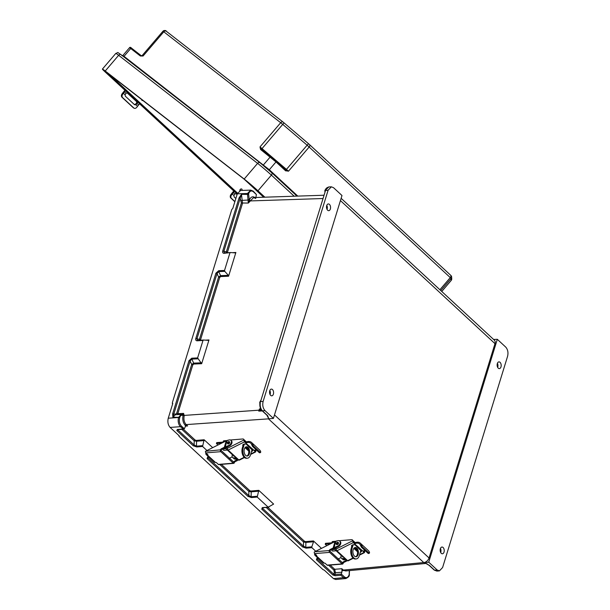 <?xml version="1.0" encoding="UTF-8"?>
<svg xmlns="http://www.w3.org/2000/svg" width="610" height="610" viewBox="0 0 610 610"><rect width="100%" height="100%" fill="white"/><g stroke="black" fill="none" stroke-linecap="round" stroke-linejoin="round"><path stroke-width="0.91" d="M202.474 445.643L196.481 446.169L194.14 444.987A0.846 0.572 132.8 0 1 193.256 445.757L196.778 446.97L202.581 446.467L204.121 439.749L212.677 447.664M258.785 490.341L273.623 504.081L268.156 507.177L257.237 497.066L258.785 490.341L250.923 491.027L249.749 490.623L221.384 464.37M321.478 548.375L313.441 540.94L313.54 541.764L305.877 542.427L303.521 541.985A0.846 0.572 132.8 0 1 304.405 541.215L305.579 541.619L313.441 540.94M440.45 548.489A3.37 2.021 -93.6 0 1 440.786 552.294A3.37 2.021 -93.6 0 1 440.71 552.53M497.668 367.365A3.37 2.021 86.4 0 0 497.745 367.136A3.37 2.021 86.4 0 0 497.417 363.324M345.9 578.547L335.736 579.5L333.449 578.608L324.322 570.167L322.995 569.618L179.203 436.508L179.226 435.853L170.106 427.412L180.392 426.695L183.656 429.196L177.533 429.692A0.846 0.503 -94.7 0 1 177.251 429.577L176.808 430.538L193.256 445.757M425.879 563.411L429.409 565.386L434.602 570.197L437.164 569.984L439.429 570.884L442.601 567.529L507.589 356.301C508.435 352.572 507.817 349.5 505.736 347.098L497.31 339.297L493.604 339.465M444.019 552.096A3.37 2.021 -93.6 0 1 442.41 553.773A3.37 2.021 -93.6 0 1 440.176 550.533A3.37 2.021 -93.6 0 1 441.983 547.04A3.37 2.021 -93.6 0 1 443.859 548.664A3.37 2.021 -93.6 0 1 444.019 552.096M437.164 569.984L428.738 562.184L497.31 339.297M500.978 366.93A3.37 2.021 86.4 0 0 500.825 363.507A3.37 2.021 86.4 0 0 498.942 361.882A3.37 2.021 86.4 0 0 497.135 365.375A3.37 2.021 86.4 0 0 499.369 368.608A3.37 2.021 86.4 0 0 500.978 366.93M427.183 563.937L424.141 562.565L428.738 562.184M274.492 414.914L429.043 557.975L494.984 343.643A5.055 3.424 -47.2 0 0 494.382 340.182L341.127 198.319M429.043 557.975A5.055 3.424 132.8 0 1 423.79 562.588L268.453 418.857L268.835 418.788L267.63 415.631A0.846 0.572 132.8 0 1 267.264 415.524L268.819 418.788L273.417 418.414L341.989 195.52L333.563 187.72L331.39 186.82L328.119 190.183L325.206 190.602A1.266 0.854 132.8 0 1 325.252 191.349L260.889 400.564A1.266 0.854 -47.2 0 1 260.371 401.342L259.967 401.754M202.581 446.467L206.965 450.531M179.203 436.508L179.226 435.853M315.767 551.242L311.893 547.658L306.098 548.161L302.568 546.941A0.846 0.572 -47.2 0 0 303.452 546.171L305.801 547.353L311.794 546.834L313.54 541.764M341.318 574.04L344.383 576.9C346.404 578.349 347.99 577.632 349.141 574.742L349.271 575.032C349.454 576.175 348.295 577.35 345.794 578.562L343.491 577.67L340.883 575.245L335.126 575.718A0.846 0.503 85.3 0 1 334.882 574.567L341.318 574.04L341.875 572.218L335.439 572.744L334.882 574.567L333.746 574.216L334.31 572.363L333.853 570.06L328.607 565.211M346.991 570.83L341.974 570.419L341.875 572.218M302.568 546.941L261.759 509.167L262.292 507.619L268.888 507.116M311.794 546.834L311.893 547.658M429.409 565.386A0.846 0.572 132.8 0 1 429.043 565.279L434.244 570.083A0.846 0.572 132.8 0 0 434.602 570.197L436.867 571.09L439.429 570.884M341.974 570.419L341.844 568.711L343.308 570.068L345.595 570.96L425.963 563.449M330.185 565.081L334.737 569.29L335.439 572.744L334.31 572.363M425.559 563.266L429.043 565.279M261.759 509.167A0.846 0.572 -47.2 0 0 262.643 508.397L262.826 507.581L262.643 508.397L303.452 546.171L303.521 541.985L266.212 507.451M317.886 558.28L317.299 558.989A0.846 0.572 132.8 0 1 316.415 559.759L316.956 558.211L318.039 558.135M340.883 575.245L341.31 574.056M255.727 198.463L253.577 197.564L248.316 203.069L247.454 193.492L237.282 193.827L232.799 208.422L231.792 209.497L172.386 402.6L172.744 403.614L168.253 418.208C167.407 421.937 168.024 425.002 170.106 427.412M228.582 276.223L220.652 276.566L219.722 277.397L218.609 277.016L220.599 275.659L228.338 275.323L228.582 276.223L235.887 252.464L235.239 252.898L230.557 252.54L224.023 253.325C222.833 253.242 222.398 252.479 222.711 251.038L239.044 197.937L241.476 194.331L242.498 203.366L227.484 252.182L227.919 252.944M205.448 340.159L208.978 339.945L208.323 340.372L208.978 339.945L201.666 363.705L197.609 357.933L191.761 358.184L188.986 360.678L172.645 413.771L172.897 417.248L175.337 414.731L181.139 414.426L178.547 417.492C177.701 421.22 178.318 424.286 180.392 426.695A0.846 0.572 -47.2 0 0 181.277 425.925C179.454 423.82 178.921 421.136 179.66 417.865L179.828 417.332C180.43 415.646 181.338 414.991 182.55 415.349L183.069 415.448C182.298 419.528 183.03 422.837 185.272 425.368L185.722 425.788L184.35 428.761L181.277 425.925M186.195 425.666L187.621 425.955L186.157 424.598C184.159 422.349 183.503 419.405 184.197 415.784L183.61 413.389L181.971 414.579L181.139 414.426L182.192 414.609A0.846 0.648 112.1 0 1 182.55 415.349M270.077 394.586A3.37 2.021 86.4 0 0 269.826 390.545M326.792 205.387A3.37 2.021 -93.6 0 1 327.044 209.428M267.63 415.631L262.43 410.82L264.992 410.614C262.91 408.204 262.292 405.139 263.139 401.411L328.119 190.183M269.75 390.781A3.37 2.021 86.4 0 0 269.902 394.205A3.37 2.021 86.4 0 0 271.778 395.829A3.37 2.021 86.4 0 0 273.585 392.337A3.37 2.021 86.4 0 0 271.358 389.096A3.37 2.021 86.4 0 0 269.75 390.781M264.992 410.614L273.417 418.414M326.708 205.616A3.37 2.021 -93.6 0 1 328.317 203.938A3.37 2.021 -93.6 0 1 330.551 207.179A3.37 2.021 -93.6 0 1 328.744 210.671A3.37 2.021 -93.6 0 1 326.868 209.039A3.37 2.021 -93.6 0 1 326.708 205.616M215.894 273.196L218.677 270.703L224.526 270.451L224.77 271.351L218.723 271.61L217.015 273.577L215.894 273.196L195.802 338.512C195.482 339.961 195.924 340.723 197.106 340.799L202.993 340.449L197.609 357.933M224.526 270.451L229.901 252.967L230.557 252.54M172.744 403.614L172.386 402.6M267.264 415.524L262.071 410.713A0.846 0.572 132.8 0 0 262.43 410.82C260.661 408.913 259.936 406.306 260.264 402.996L260.157 402.059L259.715 402.63L259.852 403.721M260.562 408.456L260.722 409.539L260.073 410.53L258.762 411.117L262.315 410.934M260.638 408.997A4.217 1.799 17.1 0 1 260.6 409.02L259.448 408.944L258.762 411.117M208.323 340.372L203.641 340.022L202.993 340.449L203.641 340.022M263.139 401.411L260.279 401.639L259.715 402.63L260.371 401.342M266.867 415.151L268.789 418.788M177.258 414.632L177.8 413.687L183.61 413.389L183.191 415.227A0.846 0.45 6.4 0 0 184.266 415.402L259.067 410.179A4.217 1.799 -162.9 0 0 260.729 409.584M197.465 340.388L197.503 340.38A0.846 0.496 -93.4 0 1 197.564 340.388L196.916 338.893L217.015 273.577L218.609 277.016L199.455 339.282L199.569 340.258M201.422 362.805L193.69 363.133L191.692 364.498L176.679 413.305L175.588 414.099L173.766 414.152L190.099 361.059L191.814 359.092L197.861 358.825M257.138 496.243L251.145 496.761L248.796 495.579L207.987 457.805L208.567 457.088M219.806 464.5L248.857 491.393L251.213 491.835L258.884 491.164M204.121 439.749L196.26 440.428L195.086 440.024A0.846 0.572 -47.2 0 0 194.201 440.794L196.557 441.236L204.22 440.572M184.197 415.784L183.191 415.227M177.922 429.272L177.724 429.676M177.251 429.577L184.35 428.761M208.719 456.943L207.636 457.027L207.103 458.575A0.846 0.572 -47.2 0 0 207.987 457.805M207.103 458.575L247.912 496.349A0.846 0.572 -47.2 0 0 248.796 495.579L248.857 491.393A0.846 0.572 132.8 0 1 249.749 490.623M195.802 338.512L200.568 339.663L219.722 277.397M188.986 360.678L190.099 361.059L191.692 364.498L192.813 364.871L193.736 364.04L201.666 363.705M172.645 413.771L173.766 414.152L172.897 417.248L179.828 417.332M260.264 402.996L259.921 403.126C259.57 406.283 260.287 408.814 262.071 410.713M237.282 193.827L240.576 190.465L250.847 190.122M252.891 191.029A0.846 0.572 132.8 0 1 253.226 191.143L256.398 194.559L255.735 198.197M256.398 194.559L253.333 191.715C251.305 190.259 249.719 190.976 248.575 193.866L249.315 200.126C250.832 196.74 252.83 195.955 255.293 197.777M325.038 191.814L325.206 190.602L324.749 191.174M228.338 275.323L224.77 271.351M232.364 252.677L235.887 252.464L235.239 252.898M331.39 186.82L328.851 186.934L325.298 190.312L324.939 190.556L325.168 189.878L324.772 191.044M253.577 197.564L323.757 195.246M248.575 193.866L247.454 193.492L250.756 190.129L253.226 191.143A0.846 0.572 132.8 0 1 253.333 191.715M226.485 252.776L226.363 251.8L227.484 252.182M222.711 251.038L226.363 251.8L241.385 202.993L240.165 198.319L223.832 251.419L224.48 252.906L230.359 252.555M250.413 200.553A0.846 0.396 19.9 0 1 249.315 200.126L250.245 200.926L322.751 198.532M241.385 202.993L248.316 203.069L249.261 200.454M239.044 197.937L240.165 198.319L241.476 194.331L248.407 194.407M326.075 189.085A0.846 0.48 -152.6 0 0 325.717 189.268L325.717 189.268C325.877 188.406 326.922 187.628 328.851 186.934M237.183 194.155L105.294 72.071A12.818 0.549 40.5 0 1 102.411 69.075A12.818 0.549 40.5 0 1 105.233 70.996L244.183 179.058L257.595 163.366L118.645 55.312L105.233 70.996M264.877 197.19L257.969 190.8A12.818 0.549 -139.5 0 0 244.183 179.058M240.523 189.184A1.342 0.984 -52.1 0 1 239.921 189.962M141.703 99.506A1.342 0.984 127.9 0 0 142.908 100.444M241.926 190.419A1.342 0.984 127.9 0 0 240.226 189.466A1.342 0.984 127.9 0 0 239.821 190.61M250.832 184.609L264.435 197.205M262.979 165.127A0.846 0.618 127.9 0 0 263.52 164.791L270.2 156.983A0.846 0.618 -52.1 0 1 271.206 156.762L276.101 160.941A0.846 0.572 132.8 0 1 276.124 160.956L285.571 169.702A0.846 0.572 132.8 0 1 285.571 169.702L288.492 171.196L285.45 170.67L276.002 161.932L269.323 169.74L297.802 196.1M140.46 56.013L143.098 56.006L141.268 55.662A0.846 0.602 111.5 0 0 141.23 55.647L141.23 55.647A0.846 0.602 111.5 0 0 140.46 56.013L140.071 55.784A0.846 0.618 -52.1 0 1 141.04 55.541L141.04 55.541A0.846 0.618 -52.1 0 1 141.07 55.563L131.676 48.259A0.846 0.618 -52.1 0 1 131.707 48.281L141.009 55.518M260.523 149.381L259.997 146.918L261.507 149.168A0.846 0.618 144.7 0 0 260.523 149.381L260.836 149.702A0.846 0.618 -52.1 0 1 261.812 149.458L261.812 149.458A0.846 0.618 -52.1 0 1 261.842 149.48L271.137 156.717M261.781 149.435L271.175 156.739L285.571 169.702A0.846 0.572 132.8 0 1 285.45 170.67M283.048 122.053L166.294 31.255A2.104 1.548 127.9 0 0 166.225 31.194L283.124 122.107A2.104 1.548 127.9 0 1 283.2 122.168L309.43 144.517A2.104 1.426 132.8 0 1 309.491 144.57A2.104 1.426 132.8 0 1 309.186 146.995L288.492 171.196L286.448 169.389L307.143 145.188L282.727 124.387L262.033 148.588L286.448 169.389L285.922 169.969L285.549 169.679L285.922 169.969A0.846 0.564 117.3 0 1 285.846 170.952M141.497 55.716L142.26 55.441L143.098 56.006L163.793 31.804L280.691 122.717L259.997 146.918L262.033 148.588L261.507 149.168L261.842 149.48M125.5 90.776L124.547 91.889A20.343 13.771 -47.2 0 0 123.433 93.269L122.762 94.153A2.676 1.952 120.6 0 0 122.602 97.615L121.969 97.242A2.676 1.952 -59.4 0 1 122.13 93.787L122.801 92.895A21.419 14.495 132.8 0 1 123.967 91.447L124.966 90.28M125.042 94.763L126.072 93.307A1.876 1.38 -52.1 0 1 127.665 93.261A1.876 1.38 -52.1 0 1 127.726 93.315L136.915 101.817A1.876 1.38 -52.1 0 1 137.113 103.532L135.931 104.836L134.566 104.729L125.378 96.227L125.042 94.763L123.433 93.269M127.429 93.124L136.343 101.374A1.876 1.38 -52.1 0 1 136.541 103.082L135.26 104.432L133.986 104.279M139.606 103.83L138.645 104.95A20.343 13.771 -47.2 0 0 137.54 106.323L136.869 107.215A2.676 1.952 120.6 0 1 134.055 108.176A2.676 1.952 120.6 0 1 133.811 107.993L122.602 97.615M133.704 107.932A2.676 1.952 -59.4 0 1 133.422 107.802A2.676 1.952 -59.4 0 1 133.178 107.619L121.969 97.242M368.638 553.018L369.553 552.637L368.966 552.995L362.317 546.834L361.417 547.208L360.54 545.523L361.455 545.142L362.317 546.834M339.145 540.712L351.741 539.682A1.342 0.907 132.8 0 1 352.313 539.858A1.342 0.907 132.8 0 1 352.527 540.399L353.274 542.58L354.402 543.624L354.387 542.763L354.829 542.801L354.845 543.655L354.402 543.624L362.942 551.158A6.58 4.453 132.8 0 1 365.108 550.624M359.587 554.688L363.972 552.485L362.942 551.158M354.845 543.655A6.58 4.453 132.8 0 1 359.625 543.99A6.58 4.453 132.8 0 1 360.54 545.523M361.417 547.208L368.066 553.361M354.829 542.801A7.655 5.177 132.8 0 1 360.358 543.205A7.655 5.177 132.8 0 1 361.455 545.142M360.358 543.205L368.455 550.7A7.655 5.177 132.8 0 1 369.553 552.637M364.033 550.784A1.342 0.907 132.8 0 1 364.094 551.104L363.934 551.592L363.301 551.013M364.681 552.073L363.972 552.485L364.673 551.646A1.342 0.907 -47.2 0 0 364.46 551.104L364.094 550.769M360.777 550.601L361.219 550.563M346.358 559.492L344.536 559.835A3.103 2.104 132.8 0 1 342.942 559.469L342.423 558.996A3.103 2.104 -47.2 0 0 343.964 559.301L345.779 558.951M338.077 559.034L341.028 557.548M342.202 562.862L342.553 562.832A1.289 0.869 132.8 0 1 343.438 561.81L344.017 562.344A1.289 0.869 -47.2 0 0 343.125 563.404L329.827 551.051A1.289 0.869 -47.2 0 1 330.712 550.029L335.919 547.917L336.079 549.091L352.534 540.834M346.518 559.637L346.244 560.399L343.438 561.81M329.819 551.089L329.24 550.563A1.342 0.793 85.3 0 0 329.621 552.385L314.699 553.605L316.742 555.489L316.193 555.71A2.676 1.815 132.8 0 1 315.05 555.367A2.676 1.815 132.8 0 1 314.707 553.613M315.05 555.367L323.048 562.778A2.676 1.815 -47.2 0 0 324.2 563.121L325.092 563.228L327.135 565.112L342.058 563.899L329.621 552.385M342.058 563.899A1.342 0.793 85.3 0 0 342.507 564.075A1.342 0.793 85.3 0 0 343.117 563.411M347.021 560.842L344.017 562.344M335.004 541.581L314.783 551.737L329.24 550.563A1.289 0.869 132.8 0 1 330.14 549.496L333.136 547.986L335.004 541.581L337.055 540.963A3.37 2.28 132.8 0 1 339.701 541.047A3.37 2.28 132.8 0 1 337.765 546.08L333.136 547.986M314.699 553.605A1.342 0.793 -94.7 0 1 314.257 552.019L314.783 551.737M339.701 541.047L340.281 541.581A3.37 2.28 132.8 0 1 338.344 546.613L335.637 547.971M336.423 544.417A1.342 0.907 -47.2 0 0 336.499 544.501A1.342 0.907 -47.2 0 0 337.071 544.677A1.342 0.907 -47.2 0 0 338.329 543.8A1.342 0.907 -47.2 0 0 338.321 542.542A1.342 0.907 -47.2 0 0 338.23 542.465M336.003 548.55L332.969 549.13A3.103 2.104 132.8 0 1 332.427 549.168M353.274 542.58L336.941 550.777L347.647 560.682L352.992 557.997M336.941 550.777A1.342 0.48 -116.7 0 1 336.079 549.091M353.289 558.264L348.104 560.864A1.342 0.48 -116.7 0 1 347.647 560.682M351.787 546.468L352.123 545.096L354.883 544.699L361.638 551.371M361.478 550.807L360.251 552.408M357.521 551.783L353.838 548.367M351.871 545.249L351.635 546.331L351.474 545.759M354.41 542.778L353.106 540.933A1.342 0.907 -47.2 0 0 352.885 540.391L352.313 539.858M335.355 541.558L336.392 541.039A1.342 0.907 132.8 0 1 336.865 540.895L337.269 540.864M354.54 547.727L357.17 550.159M360.548 551.394L361.539 550.868M342.507 564.075L327.578 565.295A1.342 0.793 -94.7 0 1 327.135 565.112M356.087 549.16L356.697 549.107M326.8 545.698L325.237 544.25L330.551 543.815M336.171 550.784L332.61 551.074L331.215 549.778M354.639 542.839L353.853 542.267M353.175 544.577L351.97 548.71A6.824 4.041 85.3 0 0 353.937 558.013A6.824 4.041 85.3 0 0 356.209 558.92A6.824 4.041 85.3 0 0 359.343 555.527L360.884 550.25M353.892 542.145A1.342 0.907 -47.2 0 0 353.724 541.245A1.342 0.907 -47.2 0 0 353.152 541.078L353.106 541.078M356.209 558.92L355.348 558.989A6.824 4.041 -94.7 0 1 353.076 558.081A6.824 4.041 -94.7 0 1 351.108 548.779L352.199 545.058M331.848 542.808L325.504 543.327L325.237 544.25M354.486 556.129A4.651 2.753 85.3 0 0 356.034 556.755A4.651 2.753 85.3 0 0 358.398 551.897A4.651 2.753 85.3 0 0 355.279 547.49A4.651 2.753 85.3 0 0 352.915 551.021A4.651 2.753 85.3 0 0 354.486 556.129M354.852 547.582A4.651 2.753 -94.7 0 1 357.544 551.966A4.651 2.753 -94.7 0 1 355.599 556.732M331.726 543.228L332.031 542.176A1.342 0.793 -94.7 0 1 332.648 541.512L335.996 541.238M341.196 555.436L341.043 555.977A3.317 2.249 -47.2 0 0 341.447 558.196A3.317 2.249 -47.2 0 0 342.866 558.623A3.317 2.249 -47.2 0 0 344.65 557.906M345.229 558.447A3.317 2.249 132.8 0 1 343.445 559.157A3.317 2.249 132.8 0 1 342.027 558.729L341.447 558.196M343.811 557.128A1.342 0.907 132.8 0 1 343.476 557.204A1.342 0.907 132.8 0 1 342.904 557.037A1.342 0.907 132.8 0 1 342.828 556.945M335.294 548.68A3.317 2.249 132.8 0 1 333.182 549.663A3.317 2.249 132.8 0 1 331.977 549.396M234.324 191.502L233.363 192.623A20.343 13.771 -47.2 0 0 232.257 194.003L231.587 194.887A2.676 1.952 120.6 0 0 231.426 198.349L230.793 197.975A2.676 1.952 -59.4 0 1 230.954 194.514L231.625 193.629A21.419 14.495 132.8 0 1 232.791 192.18L233.79 191.014M235.849 198.486L234.202 196.961L233.866 195.49L234.896 194.041A1.876 1.38 -52.1 0 1 236.489 193.995A1.876 1.38 -52.1 0 1 236.55 194.049L237.069 194.529M236.253 193.858L237.046 194.59M234.903 201.567L231.426 198.349M234.85 201.735L230.793 197.975M259.837 452.307L260.752 451.926L260.165 452.277L253.516 446.123L252.616 446.489L251.739 444.812L252.654 444.431L253.516 446.123M230.344 440.001L242.933 438.971A1.342 0.907 132.8 0 1 243.504 439.147A1.342 0.907 132.8 0 1 243.725 439.688L244.473 441.861L245.594 442.906L245.586 442.052L246.028 442.09L246.043 442.944L245.594 442.906L254.141 450.439A6.58 4.453 132.8 0 1 256.307 449.913M250.786 453.97L255.171 451.774L254.141 450.439M246.043 442.944A6.58 4.453 132.8 0 1 250.824 443.279A6.58 4.453 132.8 0 1 251.739 444.812M252.616 446.489L259.265 452.65M246.028 442.09A7.655 5.177 132.8 0 1 251.556 442.494A7.655 5.177 132.8 0 1 252.654 444.431M251.556 442.494L259.654 449.989A7.655 5.177 132.8 0 1 260.752 451.926M255.232 450.073A1.342 0.907 132.8 0 1 255.293 450.393L255.132 450.882L254.5 450.294M255.88 451.362L255.171 451.774L255.872 450.927A1.342 0.907 -47.2 0 0 255.659 450.393L255.293 450.05M251.976 449.89L252.418 449.852M233.63 458.285A3.103 2.104 -47.2 0 0 235.155 458.59L236.977 458.24M237.557 458.773L235.734 459.124A3.103 2.104 132.8 0 1 234.133 458.758L233.622 458.278M229.276 458.324L232.227 456.837M233.401 462.144L233.752 462.121A1.289 0.869 132.8 0 1 234.637 461.099L235.216 461.633A1.289 0.869 -47.2 0 0 234.324 462.693L221.026 450.34A1.289 0.869 -47.2 0 1 221.91 449.318L227.111 447.206L227.278 448.38L243.733 440.115M237.61 459.193L234.637 461.099M221.018 450.378L220.439 449.844A1.342 0.793 85.3 0 0 220.82 451.674L205.898 452.887L207.934 454.778L207.385 454.999A2.676 1.815 132.8 0 1 206.241 454.648A2.676 1.815 132.8 0 1 205.906 452.894A1.342 0.793 -94.7 0 1 205.456 451.308L220.439 449.844A1.289 0.869 132.8 0 1 221.331 448.785L224.335 447.275L226.203 440.87L205.974 451.026M206.241 454.648L214.247 462.06A2.676 1.815 -47.2 0 0 215.391 462.411L216.291 462.51L218.327 464.401L233.256 463.188L220.82 451.674M233.256 463.188A1.342 0.793 85.3 0 0 233.706 463.364A1.342 0.793 85.3 0 0 234.316 462.7M238.22 460.123L235.216 461.633M226.203 440.87L228.254 440.252A3.37 2.28 132.8 0 1 230.9 440.328A3.37 2.28 132.8 0 1 228.963 445.361L224.335 447.275M230.9 440.328L231.48 440.87A3.37 2.28 132.8 0 1 229.543 445.895L226.836 447.26M227.621 443.706A1.342 0.907 -47.2 0 0 227.698 443.79A1.342 0.907 -47.2 0 0 228.27 443.966A1.342 0.907 -47.2 0 0 229.52 443.081A1.342 0.907 -47.2 0 0 229.52 441.823A1.342 0.907 -47.2 0 0 229.429 441.754M227.202 447.832L224.167 448.411A3.103 2.104 132.8 0 1 223.626 448.457M244.473 441.861L228.14 450.066L238.845 459.97L244.191 457.286M228.14 450.066A1.342 0.48 -116.7 0 1 227.278 448.38M244.488 457.546L239.303 460.154A1.342 0.48 -116.7 0 1 238.845 459.97M242.986 445.757L243.321 444.385L246.082 443.988L252.837 450.66M252.677 450.088L251.45 451.697M248.72 451.064L245.037 447.656M243.07 444.537L242.833 445.62L242.666 445.048M245.609 442.067L244.305 440.222A1.342 0.907 -47.2 0 0 244.084 439.68L243.504 439.147M226.546 440.847L227.583 440.328A1.342 0.907 132.8 0 1 228.064 440.184L228.468 440.153M245.738 447.016L248.369 449.448M251.747 450.683L252.738 450.157M233.706 463.364L218.776 464.584A1.342 0.793 -94.7 0 1 218.327 464.401M247.286 448.449L247.896 448.396M217.999 444.987L216.436 443.539L221.75 443.104M227.362 450.066L223.801 450.355L222.406 449.067M245.838 442.128L245.052 441.548M244.374 443.859L243.169 447.992A6.824 4.041 85.3 0 0 245.136 457.294A6.824 4.041 85.3 0 0 247.408 458.201A6.824 4.041 85.3 0 0 250.542 454.816L252.083 449.539M245.083 441.426A1.342 0.907 -47.2 0 0 244.923 440.534A1.342 0.907 -47.2 0 0 244.351 440.359L244.305 440.367M247.408 458.201L246.547 458.278A6.824 4.041 -94.7 0 1 244.274 457.363A6.824 4.041 -94.7 0 1 242.307 448.068L243.398 444.347M223.046 442.097L216.702 442.616L216.436 443.539M245.685 455.418A4.651 2.753 85.3 0 0 247.233 456.036A4.651 2.753 85.3 0 0 249.597 451.179A4.651 2.753 85.3 0 0 246.478 446.772A4.651 2.753 85.3 0 0 244.114 450.31A4.651 2.753 85.3 0 0 245.685 455.418M246.051 446.863A4.651 2.753 -94.7 0 1 248.743 451.255A4.651 2.753 -94.7 0 1 246.798 456.013M222.924 442.517L223.229 441.465A1.342 0.793 -94.7 0 1 223.847 440.794L227.194 440.527M232.395 454.724L232.235 455.258A3.317 2.249 -47.2 0 0 232.646 457.477A3.317 2.249 -47.2 0 0 234.065 457.912A3.317 2.249 -47.2 0 0 235.849 457.195M236.428 457.729A3.317 2.249 132.8 0 1 234.644 458.445A3.317 2.249 132.8 0 1 233.226 458.018L232.646 457.477M235.002 456.417A1.342 0.907 132.8 0 1 234.675 456.493A1.342 0.907 132.8 0 1 234.103 456.318A1.342 0.907 132.8 0 1 234.026 456.234M226.493 447.969A3.317 2.249 132.8 0 1 224.381 448.945A3.317 2.249 132.8 0 1 223.176 448.678M333.853 570.06A0.846 0.572 -47.2 0 1 334.737 569.29L341.844 568.711M342.423 570.838A0.846 0.572 -47.2 0 1 343.308 570.068L423.691 562.557M185.272 425.368A0.846 0.572 -47.2 0 1 186.157 424.598L268.453 418.857M185.31 426.138L187.621 425.955M195.086 440.024L183.412 429.211M267.805 507.337L304.405 541.215M340.433 200.583L494.984 343.643M247.912 496.349L251.434 497.569L257.237 497.066M333.449 578.608L343.491 577.67A0.846 0.572 -47.2 0 0 344.383 576.9M317.299 558.989L333.746 574.216A0.846 0.572 132.8 0 1 332.862 574.986L335.126 575.718M332.862 574.986L316.415 559.759M349.141 574.742L349.332 570.609M263.223 507.68L262.643 508.397M305.579 541.619A0.846 0.503 85 0 1 305.877 542.427L305.801 547.353A0.846 0.503 -95 0 0 306.098 548.161M317.49 558.173A0.846 0.496 -94.3 0 1 317.231 558.325L317.231 558.325A0.846 0.496 -94.3 0 1 316.956 558.211M349.515 570.594L349.301 574.208M262.292 507.619A0.846 0.496 85.7 0 0 262.575 507.733L268.491 507.284M201.003 340.426L200.568 339.663M176.679 413.305L177.8 413.687L192.813 364.871M260.623 408.883L259.448 408.944M179.66 417.865L178.547 417.492L168.253 418.208M181.826 429.341L194.201 440.794L194.14 444.987L177.693 429.76A0.846 0.572 132.8 0 1 176.808 430.538M261.797 410.446L260.073 410.53M251.434 497.569A0.846 0.503 -95 0 1 251.145 496.761L251.213 491.835A0.846 0.503 85 0 0 250.923 491.027M196.778 446.97A0.846 0.503 85 0 1 196.481 446.169L196.557 441.236A0.846 0.503 -95 0 0 196.26 440.428M193.736 364.04A0.846 0.496 -92.5 0 0 193.69 363.133L191.814 359.092A0.846 0.496 -92.5 0 1 191.761 358.184M203.45 340.029L197.564 340.388M207.636 457.027A0.846 0.496 85.7 0 0 207.911 457.134L208.849 457.065M197.106 340.799A0.846 0.496 -93.4 0 1 197.503 340.38L203.542 340.022M175.588 414.099A0.846 0.648 -67.9 0 0 175.756 414.708M325.252 191.349L260.889 400.564M218.677 270.703A0.846 0.496 87.5 0 0 218.723 271.61L220.599 275.659A0.846 0.496 -92.5 0 1 220.652 276.566M241.156 200.98A0.846 0.45 148.3 0 1 242.17 200.354L247.965 200.057A0.846 0.45 -31.7 0 0 248.971 199.432M230.458 252.54L224.411 252.906A0.846 0.496 86.6 0 0 224.023 253.325M259.952 162.702L121.154 54.763A2.104 1.548 127.9 0 0 121.077 54.702L260.035 162.756A2.104 1.548 127.9 0 1 260.104 162.824A10.705 0.457 40.5 0 1 271.625 172.638A2.104 1.426 132.8 0 1 271.686 172.691A2.104 1.426 132.8 0 1 271.381 175.116L294.188 196.222M257.969 190.8L271.381 175.116A12.818 0.549 -139.5 0 0 257.595 163.366A2.104 1.548 127.9 0 1 260.035 162.756L271.686 172.691L297.009 196.13L271.747 172.744M237.221 194.041L106.285 72.842A0.846 0.572 -47.2 0 0 107.177 72.659M245.189 179.98A0.846 0.618 127.9 0 0 245.22 180.011L256.955 190.007A0.846 0.572 132.8 0 1 256.955 190.007L264.717 197.198L256.978 190.03A10.965 0.473 40.5 0 0 245.189 179.98L106.231 71.927A10.965 0.473 -139.5 0 0 106.285 72.842M450.904 275.506A2.104 2.104 176.7 0 1 451.636 276.986L450.584 275.171A2.104 1.426 132.8 0 0 450.523 275.118L309.552 144.631M263.665 197.228L244.221 179.233M108.58 73.749L237.542 193.118M249.223 183.259L264.298 197.205M284.108 122.907L282.727 124.387L280.691 122.717A2.104 1.548 127.9 0 1 283.124 122.107L308.523 143.708L307.143 145.188L450.279 277.596L439.894 289.742M451.24 280.379L451.743 278.892A2.104 2.104 176.7 0 1 451.247 280.371L441.754 291.473L451.24 280.379L451.133 278.473L440.786 290.573M308.523 143.708L450.584 275.171A2.104 1.426 132.8 0 1 450.279 277.596L451.133 278.473A2.104 2.104 176.7 0 0 451.636 276.986L451.743 278.892M269.071 170.327A0.846 0.572 132.8 0 1 269.323 169.74L124.028 56.318L130.708 48.503L140.071 55.784M276.124 160.956A0.846 0.572 132.8 0 1 276.002 161.932L260.836 149.702M165.928 31.011A2.104 2.104 -3.3 0 0 162.962 31.232L142.267 55.434M115.831 53.39A12.818 0.549 40.5 0 1 118.645 55.312A2.104 1.548 127.9 0 1 121.077 54.702C115.992 51.522 119.186 52.445 115.831 53.39L102.411 69.075M129.518 47.694L130.708 48.503A0.846 0.618 -52.1 0 1 131.676 48.259C130.677 47.237 129.96 47.054 129.518 47.694L122.839 55.51L121.916 55.739M123.563 56.631A0.846 0.618 127.9 0 0 124.028 56.318L122.839 55.51M162.954 31.232L163.793 31.804A2.104 1.548 127.9 0 1 166.225 31.194C166.065 30.317 164.975 30.332 162.954 31.232L142.26 55.441A0.846 0.839 176.7 0 1 141.642 55.739M126.072 93.307L124.547 91.889M138.645 104.95L137.113 103.532M137.54 106.323L135.931 104.836M133.178 107.619L133.811 107.993M122.13 93.787L122.762 94.153M136.915 101.817L136.343 101.374M336.979 542.504A1.327 0.9 132.8 0 1 338.199 542.442A1.327 0.9 132.8 0 1 338.199 543.685A1.327 0.9 132.8 0 1 336.956 544.562A1.327 0.9 132.8 0 1 336.392 544.387A1.327 0.9 132.8 0 1 336.369 543.174M336.865 544.12A1.006 0.679 -47.2 0 0 337.948 542.763A1.006 0.679 -47.2 0 0 336.865 544.12M364.094 551.104L364.673 551.646M343.964 559.301L344.536 559.835M324.2 563.121L316.193 555.71M330.14 549.496L330.712 550.029M338.344 546.613L337.765 546.08M335.79 541.604L333.914 548.009M335.393 541.588L333.525 548.001M355.546 556.716L356.171 556.404M352.527 540.399L353.106 540.933M361.288 551.021L360.99 552.042M351.108 548.779L351.97 548.71M334.166 542L332.031 542.176M234.896 194.041L233.363 192.623M233.866 195.49L232.257 194.003M230.954 194.514L231.587 194.887M228.178 441.792A1.327 0.9 132.8 0 1 229.39 441.724A1.327 0.9 132.8 0 1 229.398 442.974A1.327 0.9 132.8 0 1 228.155 443.844A1.327 0.9 132.8 0 1 227.591 443.676A1.327 0.9 132.8 0 1 227.56 442.456M228.064 443.409A1.006 0.679 -47.2 0 0 229.146 442.044A1.006 0.679 -47.2 0 0 228.064 443.409M255.293 450.393L255.872 450.927M235.155 458.59L235.734 459.124M215.391 462.411L207.385 454.999M221.331 448.785L221.91 449.318M229.543 445.895L228.963 445.361M226.989 440.885L225.113 447.298M226.592 440.877L224.724 447.282M246.737 456.005L247.37 455.685M243.725 439.688L244.305 440.222M252.487 450.31L252.189 451.324M242.307 448.068L243.169 447.992M225.364 441.289L223.229 441.465M316.91 558.379L318.168 558.257M349.271 575.032L349.438 574.498M434.244 570.083L436.867 571.09M178.944 436.135L178.814 435.471M172.546 404.27L172.333 403.225M260.539 400.739L259.73 402.508M325.16 189.84L325.717 189.268M104.226 70.455L245.22 180.011M133.422 107.802L134.055 108.176M338.397 542.625L338.199 542.442C336.545 542.45 335.942 543.098 336.392 544.387L336.59 544.57M346.442 559.568L346.312 560.026M368.531 553.544L369.439 553.171M359.45 555.169L364.467 552.645M342.995 557.105L334.501 549.236M355.226 542.641L353.724 541.245M229.596 441.907L229.39 441.724C227.743 441.739 227.141 442.387 227.591 443.676L227.789 443.859M237.641 458.857L237.511 459.315M259.73 452.826L260.63 452.46M250.641 454.458L255.666 451.934M234.194 456.394L225.7 448.525M246.425 441.93L244.923 440.534"/></g></svg>
